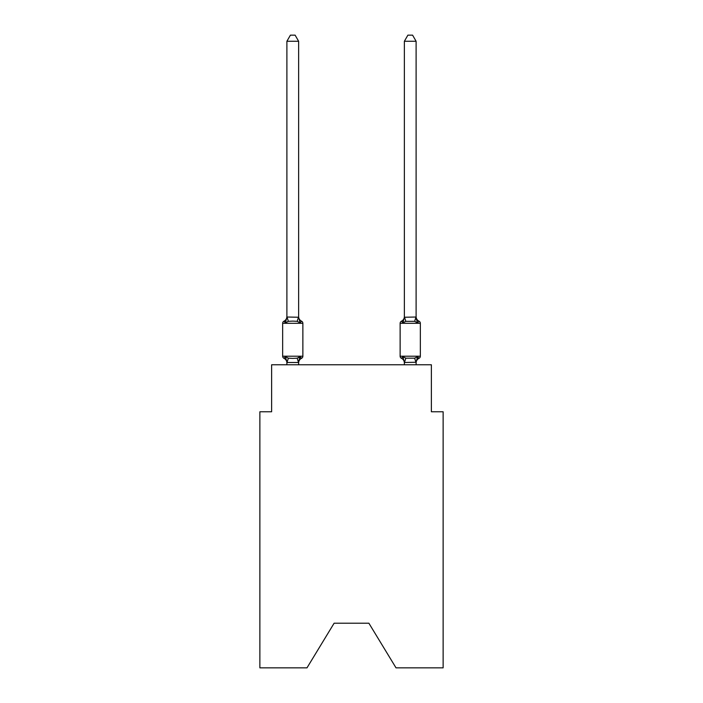 <?xml version="1.0" encoding="UTF-8"?>
<svg xmlns="http://www.w3.org/2000/svg" width="703" height="703" viewBox="0 0 703 703"><rect width="100%" height="100%" fill="white"/><g stroke="black" fill="none" stroke-linecap="round" stroke-linejoin="round"><path stroke-width="1.05" d="M368.882 623.21L396.017 667.85L443.127 667.85L443.127 411.765L431.378 411.765L431.378 364.778L271.622 364.778L271.622 411.765L259.873 411.765L259.873 667.85L306.983 667.85L334.118 623.21L368.882 623.21L334.118 623.21M298.634 41.257L286.894 41.257L290.418 35.15L295.111 35.15L298.634 41.257L298.634 317.238L300.111 322.844L301.543 321.192A2.346 2.346 0 0 1 302.87 323.31A2.346 2.346 0 0 0 301.543 321.192L300.111 322.844L301.543 321.192A2.346 2.346 0 0 1 302.87 323.31A2.346 2.346 0 0 0 301.543 321.192L300.111 322.844L301.543 321.192A2.346 2.346 0 0 1 302.87 323.31A2.346 2.346 0 0 0 301.543 321.192A2.346 2.346 0 0 1 302.87 323.31L302.87 356.201A2.346 2.346 0 0 1 301.543 358.31L300.111 356.658L301.543 358.31L300.111 356.658L301.543 358.31L300.111 356.658L301.543 358.31L300.111 356.658L301.543 358.31L300.111 356.658L301.543 358.31L300.111 356.658L301.543 358.31L300.111 356.658L301.543 358.31L300.111 356.658L301.543 358.31L300.111 356.658L301.543 358.31L300.111 356.658L301.543 358.31L300.111 356.658L301.543 358.31L300.111 356.658L301.543 358.31L300.111 356.658L298.547 362.511L286.982 362.511L285.427 356.658L283.986 358.31A2.346 2.346 0 0 1 282.659 356.201A2.346 2.346 0 0 0 283.986 358.31A2.346 2.346 0 0 1 282.659 356.201A2.346 2.346 0 0 0 283.986 358.31L285.427 356.658L283.986 358.31A2.346 2.346 0 0 1 282.659 356.201A2.346 2.346 0 0 0 283.986 358.31L285.427 356.658L283.986 358.31A2.346 2.346 0 0 1 282.659 356.201A2.346 2.346 0 0 0 283.986 358.31A2.346 2.346 0 0 1 282.659 356.201A2.346 2.346 0 0 0 283.986 358.31L285.427 356.658L283.986 358.31A2.346 2.346 0 0 1 282.659 356.201A2.346 2.346 0 0 0 283.986 358.31L285.427 356.658L283.986 358.31A2.346 2.346 0 0 1 282.659 356.201A2.346 2.346 0 0 0 283.986 358.31A2.346 2.346 0 0 1 282.659 356.201A2.346 2.346 0 0 0 283.986 358.31A2.346 2.346 0 0 1 282.659 356.201A2.346 2.346 0 0 0 283.986 358.31L285.427 356.658L283.986 358.31A2.346 2.346 0 0 1 282.659 356.201A2.346 2.346 0 0 0 283.986 358.31L285.427 356.658L283.986 358.31A2.346 2.346 0 0 1 282.659 356.201A2.346 2.346 0 0 0 283.986 358.31A2.346 2.346 0 0 1 282.659 356.201A2.346 2.346 0 0 0 283.986 358.31L285.427 356.658L283.986 358.31A2.346 2.346 0 0 1 282.659 356.201A2.346 2.346 0 0 0 283.986 358.31L285.427 356.658L283.986 358.31A2.346 2.346 0 0 1 282.659 356.201A2.346 2.346 0 0 0 283.986 358.31A2.346 2.346 0 0 1 282.659 356.201A2.346 2.346 0 0 0 283.986 358.31A2.346 2.346 0 0 1 282.659 356.201A2.346 2.346 0 0 0 283.986 358.31L285.427 356.658L283.986 358.31A2.346 2.346 0 0 1 282.659 356.201A2.346 2.346 0 0 0 283.986 358.31A2.346 2.346 0 0 1 282.659 356.201A2.346 2.346 0 0 0 283.986 358.31A2.346 2.346 0 0 1 282.659 356.201A2.346 2.346 0 0 0 283.986 358.31L285.427 356.658L283.986 358.31A2.346 2.346 0 0 1 282.659 356.201A2.346 2.346 0 0 0 283.986 358.31L285.427 356.658L283.986 358.31A2.346 2.346 0 0 1 282.659 356.201A2.346 2.346 0 0 0 283.986 358.31A2.346 2.346 0 0 1 282.659 356.201A2.346 2.346 0 0 0 283.986 358.31L285.427 356.658L283.986 358.31A2.346 2.346 0 0 1 282.659 356.201A2.346 2.346 0 0 0 283.986 358.31L285.427 356.658L283.986 358.31A2.346 2.346 0 0 1 282.659 356.201A2.346 2.346 0 0 0 283.986 358.31A2.346 2.346 0 0 1 282.659 356.201A2.346 2.346 0 0 0 283.986 358.31A2.346 2.346 0 0 1 282.659 356.201A2.346 2.346 0 0 0 283.986 358.31L285.427 356.658L283.986 358.31L285.427 356.658L283.986 358.31L285.427 356.658L283.986 358.31L285.427 356.658L283.986 358.31L285.427 356.658L283.986 358.31L285.427 356.658L283.986 358.31L285.427 356.658L288.362 358.17L292.764 358.407L297.167 358.17L300.111 356.658L301.543 358.31A2.346 2.346 0 0 0 302.87 356.201A2.346 2.346 0 0 1 301.543 358.31L300.875 357.985L301.543 358.31A2.346 2.346 0 0 0 302.87 356.201A2.346 2.346 0 0 1 301.543 358.31A2.346 2.346 0 0 0 302.87 356.201A2.346 2.346 0 0 1 301.543 358.31L300.875 357.985L301.543 358.31A2.346 2.346 0 0 0 302.87 356.201A2.346 2.346 0 0 1 301.543 358.31A2.346 2.346 0 0 0 302.87 356.201A2.346 2.346 0 0 1 301.543 358.31L300.875 357.985L301.543 358.31A2.346 2.346 0 0 0 302.87 356.201A2.346 2.346 0 0 1 301.543 358.31A2.346 2.346 0 0 0 302.87 356.201A2.346 2.346 0 0 1 301.543 358.31L300.875 357.985L301.543 358.31A2.346 2.346 0 0 0 302.87 356.201A2.346 2.346 0 0 1 301.543 358.31A2.346 2.346 0 0 0 302.87 356.201A2.346 2.346 0 0 1 301.543 358.31L300.875 357.985L301.543 358.31A2.346 2.346 0 0 0 302.87 356.201A2.346 2.346 0 0 1 301.543 358.31A2.346 2.346 0 0 0 302.87 356.201A2.346 2.346 0 0 1 301.543 358.31L300.875 357.985L301.543 358.31A2.346 2.346 0 0 0 302.87 356.201A2.346 2.346 0 0 1 301.543 358.31A2.346 2.346 0 0 0 302.87 356.201A2.346 2.346 0 0 1 301.543 358.31L300.875 357.985L301.543 358.31A2.346 2.346 0 0 0 302.87 356.201A2.346 2.346 0 0 1 301.543 358.31A2.346 2.346 0 0 0 302.87 356.201A2.346 2.346 0 0 1 301.543 358.31L300.875 357.985L301.543 358.31A2.346 2.346 0 0 0 302.87 356.201A2.346 2.346 0 0 1 301.543 358.31A2.346 2.346 0 0 0 302.87 356.201A2.346 2.346 0 0 1 301.543 358.31L300.875 357.985L301.543 358.31A2.346 2.346 0 0 0 302.87 356.201A2.346 2.346 0 0 1 301.543 358.31A2.346 2.346 0 0 0 302.87 356.201A2.346 2.346 0 0 1 301.543 358.31L300.875 357.985L301.543 358.31A2.346 2.346 0 0 0 302.87 356.201A2.346 2.346 0 0 1 301.543 358.31A2.346 2.346 0 0 0 302.87 356.201A2.346 2.346 0 0 1 301.543 358.31L300.875 357.985L301.543 358.31A2.346 2.346 0 0 0 302.87 356.201A2.346 2.346 0 0 1 301.543 358.31A2.346 2.346 0 0 0 302.87 356.201A2.346 2.346 0 0 1 301.543 358.31L300.875 357.985L301.543 358.31A2.346 2.346 0 0 0 302.87 356.201A2.346 2.346 0 0 1 301.543 358.31A2.346 2.346 0 0 0 302.87 356.201A2.346 2.346 0 0 1 301.543 358.31L300.875 357.985M300.111 356.658L301.543 358.31A2.346 2.346 0 0 0 302.87 356.201L282.659 356.201L282.659 323.31A2.346 2.346 0 0 1 283.986 321.192L285.427 322.844L283.986 321.192A2.346 2.346 0 0 0 282.659 323.31L302.87 323.31A2.346 2.346 0 0 0 301.543 321.192L300.111 322.844L301.543 321.192A2.346 2.346 0 0 1 302.87 323.31A2.346 2.346 0 0 0 301.543 321.192A2.346 2.346 0 0 1 302.87 323.31A2.346 2.346 0 0 0 301.543 321.192L300.111 322.844L301.543 321.192A2.346 2.346 0 0 1 302.87 323.31A2.346 2.346 0 0 0 301.543 321.192A2.346 2.346 0 0 1 302.87 323.31A2.346 2.346 0 0 0 301.543 321.192L300.111 322.844L301.543 321.192A2.346 2.346 0 0 1 302.87 323.31A2.346 2.346 0 0 0 301.543 321.192A2.346 2.346 0 0 1 302.87 323.31A2.346 2.346 0 0 0 301.543 321.192L300.111 322.844L301.543 321.192A2.346 2.346 0 0 1 302.87 323.31A2.346 2.346 0 0 0 301.543 321.192A2.346 2.346 0 0 1 302.87 323.31A2.346 2.346 0 0 0 301.543 321.192L300.111 322.844L301.543 321.192A2.346 2.346 0 0 1 302.87 323.31A2.346 2.346 0 0 0 301.543 321.192A2.346 2.346 0 0 1 302.87 323.31A2.346 2.346 0 0 0 301.543 321.192L300.111 322.844L301.543 321.192A2.346 2.346 0 0 1 302.87 323.31A2.346 2.346 0 0 0 301.543 321.192A2.346 2.346 0 0 1 302.87 323.31A2.346 2.346 0 0 0 301.543 321.192L300.111 322.844L301.543 321.192A2.346 2.346 0 0 1 302.87 323.31A2.346 2.346 0 0 0 301.543 321.192A2.346 2.346 0 0 1 302.87 323.31A2.346 2.346 0 0 0 301.543 321.192L300.111 322.844L301.543 321.192A2.346 2.346 0 0 1 302.87 323.31A2.346 2.346 0 0 0 301.543 321.192A2.346 2.346 0 0 1 302.87 323.31A2.346 2.346 0 0 0 301.543 321.192L300.111 322.844L301.543 321.192A2.346 2.346 0 0 1 302.87 323.31A2.346 2.346 0 0 0 301.543 321.192A2.346 2.346 0 0 1 302.87 323.31A2.346 2.346 0 0 0 301.543 321.192L300.111 322.844L301.543 321.192A2.346 2.346 0 0 1 302.87 323.31A2.346 2.346 0 0 0 301.543 321.192A2.346 2.346 0 0 1 302.87 323.31A2.346 2.346 0 0 0 301.543 321.192L300.111 322.844L301.543 321.192A2.346 2.346 0 0 1 302.87 323.31A2.346 2.346 0 0 0 301.543 321.192A2.346 2.346 0 0 1 302.87 323.31A2.346 2.346 0 0 0 301.543 321.192L300.111 322.844L297.167 321.333L292.764 321.104L288.362 321.333L285.427 322.844L283.986 321.192A2.346 2.346 0 0 0 282.659 323.31A2.346 2.346 0 0 1 283.986 321.192L284.653 321.517L283.986 321.192A2.346 2.346 0 0 0 282.659 323.31A2.346 2.346 0 0 1 283.986 321.192A2.346 2.346 0 0 0 282.659 323.31A2.346 2.346 0 0 1 283.986 321.192L284.653 321.517L283.986 321.192A2.346 2.346 0 0 0 282.659 323.31A2.346 2.346 0 0 1 283.986 321.192A2.346 2.346 0 0 0 282.659 323.31A2.346 2.346 0 0 1 283.986 321.192L284.653 321.517L283.986 321.192A2.346 2.346 0 0 0 282.659 323.31A2.346 2.346 0 0 1 283.986 321.192A2.346 2.346 0 0 0 282.659 323.31A2.346 2.346 0 0 1 283.986 321.192L284.653 321.517L283.986 321.192A2.346 2.346 0 0 0 282.659 323.31A2.346 2.346 0 0 1 283.986 321.192A2.346 2.346 0 0 0 282.659 323.31A2.346 2.346 0 0 1 283.986 321.192L284.653 321.517L283.986 321.192A2.346 2.346 0 0 0 282.659 323.31A2.346 2.346 0 0 1 283.986 321.192A2.346 2.346 0 0 0 282.659 323.31A2.346 2.346 0 0 1 283.986 321.192L284.653 321.517L283.986 321.192A2.346 2.346 0 0 0 282.659 323.31A2.346 2.346 0 0 1 283.986 321.192A2.346 2.346 0 0 0 282.659 323.31A2.346 2.346 0 0 1 283.986 321.192L284.653 321.517L283.986 321.192A2.346 2.346 0 0 0 282.659 323.31A2.346 2.346 0 0 1 283.986 321.192A2.346 2.346 0 0 0 282.659 323.31A2.346 2.346 0 0 1 283.986 321.192L284.653 321.517L283.986 321.192A2.346 2.346 0 0 0 282.659 323.31A2.346 2.346 0 0 1 283.986 321.192A2.346 2.346 0 0 0 282.659 323.31A2.346 2.346 0 0 1 283.986 321.192L284.653 321.517L283.986 321.192A2.346 2.346 0 0 0 282.659 323.31A2.346 2.346 0 0 1 283.986 321.192A2.346 2.346 0 0 0 282.659 323.31A2.346 2.346 0 0 1 283.986 321.192L284.653 321.517L283.986 321.192A2.346 2.346 0 0 0 282.659 323.31A2.346 2.346 0 0 1 283.986 321.192A2.346 2.346 0 0 0 282.659 323.31A2.346 2.346 0 0 1 283.986 321.192L284.653 321.517L283.986 321.192A2.346 2.346 0 0 0 282.659 323.31A2.346 2.346 0 0 1 283.986 321.192A2.346 2.346 0 0 0 282.659 323.31A2.346 2.346 0 0 1 283.986 321.192L284.653 321.517L283.986 321.192A2.346 2.346 0 0 0 282.659 323.31A2.346 2.346 0 0 1 283.986 321.192A2.346 2.346 0 0 0 282.659 323.31A2.346 2.346 0 0 1 283.986 321.192L284.653 321.517M285.427 322.844L286.894 317.027L298.634 317.238L298.634 316.543A5.167 5.167 0 0 0 301.543 321.192M286.894 364.778L286.894 362.959A5.167 5.167 0 0 0 283.986 358.31M298.634 362.265L299.188 359.497L298.634 362.265M416.106 364.778L416.106 362.265L404.366 362.476L402.889 356.658L401.457 358.31A2.346 2.346 0 0 1 400.13 356.201A2.346 2.346 0 0 0 401.457 358.31L402.889 356.658L405.833 358.17L414.638 358.17L417.573 356.658L419.014 358.31A2.346 2.346 0 0 0 420.341 356.201A2.346 2.346 0 0 1 419.014 358.31L418.347 357.985L419.014 358.31A2.346 2.346 0 0 0 420.341 356.201A2.346 2.346 0 0 1 419.014 358.31A2.346 2.346 0 0 0 420.341 356.201A2.346 2.346 0 0 1 419.014 358.31L418.347 357.985L419.014 358.31A2.346 2.346 0 0 0 420.341 356.201A2.346 2.346 0 0 1 419.014 358.31A2.346 2.346 0 0 0 420.341 356.201A2.346 2.346 0 0 1 419.014 358.31L418.347 357.985L419.014 358.31A2.346 2.346 0 0 0 420.341 356.201A2.346 2.346 0 0 1 419.014 358.31A2.346 2.346 0 0 0 420.341 356.201A2.346 2.346 0 0 1 419.014 358.31L418.347 357.985L419.014 358.31A2.346 2.346 0 0 0 420.341 356.201A2.346 2.346 0 0 1 419.014 358.31A2.346 2.346 0 0 0 420.341 356.201A2.346 2.346 0 0 1 419.014 358.31L418.347 357.985L419.014 358.31A2.346 2.346 0 0 0 420.341 356.201A2.346 2.346 0 0 1 419.014 358.31A2.346 2.346 0 0 0 420.341 356.201A2.346 2.346 0 0 1 419.014 358.31L418.347 357.985L419.014 358.31A2.346 2.346 0 0 0 420.341 356.201A2.346 2.346 0 0 1 419.014 358.31A2.346 2.346 0 0 0 420.341 356.201A2.346 2.346 0 0 1 419.014 358.31L418.347 357.985L419.014 358.31A2.346 2.346 0 0 0 420.341 356.201A2.346 2.346 0 0 1 419.014 358.31A2.346 2.346 0 0 0 420.341 356.201A2.346 2.346 0 0 1 419.014 358.31L418.347 357.985L419.014 358.31A2.346 2.346 0 0 0 420.341 356.201A2.346 2.346 0 0 1 419.014 358.31A2.346 2.346 0 0 0 420.341 356.201A2.346 2.346 0 0 1 419.014 358.31L418.347 357.985L419.014 358.31A2.346 2.346 0 0 0 420.341 356.201A2.346 2.346 0 0 1 419.014 358.31A2.346 2.346 0 0 0 420.341 356.201A2.346 2.346 0 0 1 419.014 358.31L418.347 357.985L419.014 358.31A2.346 2.346 0 0 0 420.341 356.201A2.346 2.346 0 0 1 419.014 358.31A2.346 2.346 0 0 0 420.341 356.201A2.346 2.346 0 0 1 419.014 358.31L418.347 357.985L419.014 358.31A2.346 2.346 0 0 0 420.341 356.201A2.346 2.346 0 0 1 419.014 358.31A2.346 2.346 0 0 0 420.341 356.201A2.346 2.346 0 0 1 419.014 358.31L418.347 357.985L419.014 358.31A2.346 2.346 0 0 0 420.341 356.201A2.346 2.346 0 0 1 419.014 358.31A2.346 2.346 0 0 0 420.341 356.201A2.346 2.346 0 0 1 419.014 358.31L418.347 357.985M419.014 321.192L417.573 322.844L416.352 319.013L417.573 322.844L419.014 321.192L417.573 322.844L416.352 319.013L417.573 322.844L419.014 321.192L417.573 322.844L416.352 319.013L417.573 322.844L419.014 321.192L417.573 322.844L416.352 319.013L417.573 322.844L419.014 321.192L417.573 322.844L416.352 319.013L417.573 322.844L419.014 321.192L417.573 322.844L416.352 319.013L417.573 322.844L419.014 321.192L417.573 322.844L416.352 319.013L417.573 322.844L419.014 321.192L417.573 322.844L416.352 319.013L417.573 322.844L419.014 321.192L417.573 322.844L416.352 319.013L417.573 322.844L419.014 321.192L417.573 322.844L416.352 319.013L417.573 322.844L419.014 321.192L417.573 322.844L416.352 319.013L417.573 322.844L419.014 321.192A2.346 2.346 0 0 1 420.341 323.31A2.346 2.346 0 0 0 419.014 321.192A2.346 2.346 0 0 1 420.341 323.31A2.346 2.346 0 0 0 419.014 321.192A2.346 2.346 0 0 1 420.341 323.31A2.346 2.346 0 0 0 419.014 321.192A2.346 2.346 0 0 1 420.341 323.31A2.346 2.346 0 0 0 419.014 321.192A2.346 2.346 0 0 1 420.341 323.31A2.346 2.346 0 0 0 419.014 321.192A2.346 2.346 0 0 1 420.341 323.31A2.346 2.346 0 0 0 419.014 321.192A2.346 2.346 0 0 1 420.341 323.31A2.346 2.346 0 0 0 419.014 321.192A2.346 2.346 0 0 1 420.341 323.31A2.346 2.346 0 0 0 419.014 321.192A2.346 2.346 0 0 1 420.341 323.31A2.346 2.346 0 0 0 419.014 321.192A2.346 2.346 0 0 1 420.341 323.31A2.346 2.346 0 0 0 419.014 321.192A2.346 2.346 0 0 1 420.341 323.31A2.346 2.346 0 0 0 419.014 321.192A2.346 2.346 0 0 1 420.341 323.31A2.346 2.346 0 0 0 419.014 321.192L417.573 322.844L416.352 319.013L417.573 322.844L419.014 321.192A2.346 2.346 0 0 1 420.341 323.31A2.346 2.346 0 0 0 419.014 321.192A2.346 2.346 0 0 1 420.341 323.31A2.346 2.346 0 0 0 419.014 321.192A2.346 2.346 0 0 1 420.341 323.31A2.346 2.346 0 0 0 419.014 321.192A2.346 2.346 0 0 1 420.341 323.31A2.346 2.346 0 0 0 419.014 321.192A2.346 2.346 0 0 1 420.341 323.31A2.346 2.346 0 0 0 419.014 321.192A2.346 2.346 0 0 1 420.341 323.31A2.346 2.346 0 0 0 419.014 321.192A2.346 2.346 0 0 1 420.341 323.31A2.346 2.346 0 0 0 419.014 321.192A2.346 2.346 0 0 1 420.341 323.31A2.346 2.346 0 0 0 419.014 321.192A2.346 2.346 0 0 1 420.341 323.31A2.346 2.346 0 0 0 419.014 321.192A2.346 2.346 0 0 1 420.341 323.31A2.346 2.346 0 0 0 419.014 321.192A2.346 2.346 0 0 1 420.341 323.31A2.346 2.346 0 0 0 419.014 321.192A2.346 2.346 0 0 1 420.341 323.31A2.346 2.346 0 0 0 419.014 321.192L417.573 322.844L419.014 321.192A2.346 2.346 0 0 1 420.341 323.31A2.346 2.346 0 0 0 419.014 321.192L417.573 322.844L416.352 319.013L417.573 322.844L419.014 321.192A2.346 2.346 0 0 1 420.341 323.31A2.346 2.346 0 0 0 419.014 321.192L417.573 322.844L419.014 321.192A5.167 5.167 0 0 1 416.106 316.543L416.106 316.543M404.366 317.238L416.106 317.027L416.106 41.257L404.366 41.257L404.366 317.238L402.889 322.844L401.457 321.192A2.346 2.346 0 0 0 400.13 323.31A2.346 2.346 0 0 1 401.457 321.192L402.125 321.517L401.457 321.192A2.346 2.346 0 0 0 400.13 323.31A2.346 2.346 0 0 1 401.457 321.192A2.346 2.346 0 0 0 400.13 323.31A2.346 2.346 0 0 1 401.457 321.192L402.125 321.517L401.457 321.192A2.346 2.346 0 0 0 400.13 323.31A2.346 2.346 0 0 1 401.457 321.192A2.346 2.346 0 0 0 400.13 323.31A2.346 2.346 0 0 1 401.457 321.192L402.125 321.517L401.457 321.192A2.346 2.346 0 0 0 400.13 323.31A2.346 2.346 0 0 1 401.457 321.192A2.346 2.346 0 0 0 400.13 323.31A2.346 2.346 0 0 1 401.457 321.192L402.125 321.517L401.457 321.192A2.346 2.346 0 0 0 400.13 323.31A2.346 2.346 0 0 1 401.457 321.192A2.346 2.346 0 0 0 400.13 323.31A2.346 2.346 0 0 1 401.457 321.192L402.125 321.517L401.457 321.192A2.346 2.346 0 0 0 400.13 323.31A2.346 2.346 0 0 1 401.457 321.192A2.346 2.346 0 0 0 400.13 323.31A2.346 2.346 0 0 1 401.457 321.192L402.125 321.517L401.457 321.192A2.346 2.346 0 0 0 400.13 323.31A2.346 2.346 0 0 1 401.457 321.192A2.346 2.346 0 0 0 400.13 323.31A2.346 2.346 0 0 1 401.457 321.192L402.125 321.517L401.457 321.192A2.346 2.346 0 0 0 400.13 323.31A2.346 2.346 0 0 1 401.457 321.192A2.346 2.346 0 0 0 400.13 323.31A2.346 2.346 0 0 1 401.457 321.192L402.125 321.517L401.457 321.192A2.346 2.346 0 0 0 400.13 323.31A2.346 2.346 0 0 1 401.457 321.192A2.346 2.346 0 0 0 400.13 323.31A2.346 2.346 0 0 1 401.457 321.192L402.125 321.517L401.457 321.192A2.346 2.346 0 0 0 400.13 323.31A2.346 2.346 0 0 1 401.457 321.192A2.346 2.346 0 0 0 400.13 323.31A2.346 2.346 0 0 1 401.457 321.192L402.125 321.517L401.457 321.192A2.346 2.346 0 0 0 400.13 323.31A2.346 2.346 0 0 1 401.457 321.192A2.346 2.346 0 0 0 400.13 323.31A2.346 2.346 0 0 1 401.457 321.192L402.125 321.517L401.457 321.192A2.346 2.346 0 0 0 400.13 323.31A2.346 2.346 0 0 1 401.457 321.192A2.346 2.346 0 0 0 400.13 323.31A2.346 2.346 0 0 1 401.457 321.192L402.125 321.517L401.457 321.192A2.346 2.346 0 0 0 400.13 323.31A2.346 2.346 0 0 1 401.457 321.192A2.346 2.346 0 0 0 400.13 323.31A2.346 2.346 0 0 1 401.457 321.192L402.125 321.517M416.106 362.959L416.106 362.959A5.167 5.167 0 0 1 419.014 358.31A2.346 2.346 0 0 0 420.341 356.201A2.346 2.346 0 0 1 419.014 358.31L417.573 356.658L419.014 358.31M416.106 317.238L417.573 322.844L414.638 321.333L405.833 321.333L402.889 322.844L403.443 320.99L402.889 322.844L403.443 320.99L402.889 322.844L403.443 320.99L402.889 322.844L403.443 320.99L402.889 322.844L403.443 320.99L402.889 322.844L403.443 320.99L402.889 322.844L403.443 320.99L402.889 322.844L403.443 320.99L402.889 322.844L403.443 320.99L402.889 322.844L403.443 320.99L402.889 322.844L403.443 320.99L402.889 322.844L403.443 320.99L402.889 322.844L403.443 320.99L402.889 322.844L401.457 321.192A2.346 2.346 0 0 0 400.13 323.31L400.13 356.201A2.346 2.346 0 0 0 401.457 358.31L402.889 356.658L401.457 358.31A5.167 5.167 0 0 1 404.366 362.959A5.167 5.167 0 0 0 401.457 358.31A2.346 2.346 0 0 1 400.13 356.201A2.346 2.346 0 0 0 401.457 358.31A2.346 2.346 0 0 1 400.13 356.201A2.346 2.346 0 0 0 401.457 358.31A5.167 5.167 0 0 1 404.366 362.959A5.167 5.167 0 0 0 401.457 358.31A2.346 2.346 0 0 1 400.13 356.201A2.346 2.346 0 0 0 401.457 358.31A2.346 2.346 0 0 1 400.13 356.201A2.346 2.346 0 0 0 401.457 358.31A5.167 5.167 0 0 1 404.366 362.959A5.167 5.167 0 0 0 401.457 358.31A2.346 2.346 0 0 1 400.13 356.201A2.346 2.346 0 0 0 401.457 358.31A2.346 2.346 0 0 1 400.13 356.201A2.346 2.346 0 0 0 401.457 358.31A5.167 5.167 0 0 1 404.366 362.959A5.167 5.167 0 0 0 401.457 358.31A2.346 2.346 0 0 1 400.13 356.201A2.346 2.346 0 0 0 401.457 358.31A2.346 2.346 0 0 1 400.13 356.201A2.346 2.346 0 0 0 401.457 358.31A5.167 5.167 0 0 1 404.366 362.959A5.167 5.167 0 0 0 401.457 358.31A2.346 2.346 0 0 1 400.13 356.201A2.346 2.346 0 0 0 401.457 358.31A2.346 2.346 0 0 1 400.13 356.201A2.346 2.346 0 0 0 401.457 358.31A5.167 5.167 0 0 1 404.366 362.959A5.167 5.167 0 0 0 401.457 358.31A2.346 2.346 0 0 1 400.13 356.201A2.346 2.346 0 0 0 401.457 358.31A2.346 2.346 0 0 1 400.13 356.201A2.346 2.346 0 0 0 401.457 358.31A5.167 5.167 0 0 1 404.366 362.959A5.167 5.167 0 0 0 401.457 358.31A2.346 2.346 0 0 1 400.13 356.201A2.346 2.346 0 0 0 401.457 358.31A2.346 2.346 0 0 1 400.13 356.201A2.346 2.346 0 0 0 401.457 358.31A5.167 5.167 0 0 1 404.366 362.959A5.167 5.167 0 0 0 401.457 358.31A2.346 2.346 0 0 1 400.13 356.201A2.346 2.346 0 0 0 401.457 358.31A2.346 2.346 0 0 1 400.13 356.201A2.346 2.346 0 0 0 401.457 358.31A5.167 5.167 0 0 1 404.366 362.959A5.167 5.167 0 0 0 401.457 358.31A2.346 2.346 0 0 1 400.13 356.201A2.346 2.346 0 0 0 401.457 358.31A2.346 2.346 0 0 1 400.13 356.201A2.346 2.346 0 0 0 401.457 358.31A5.167 5.167 0 0 1 404.366 362.959A5.167 5.167 0 0 0 401.457 358.31A2.346 2.346 0 0 1 400.13 356.201A2.346 2.346 0 0 0 401.457 358.31A2.346 2.346 0 0 1 400.13 356.201A2.346 2.346 0 0 0 401.457 358.31A5.167 5.167 0 0 1 404.366 362.959A5.167 5.167 0 0 0 401.457 358.31A2.346 2.346 0 0 1 400.13 356.201A2.346 2.346 0 0 0 401.457 358.31A2.346 2.346 0 0 1 400.13 356.201A2.346 2.346 0 0 0 401.457 358.31A5.167 5.167 0 0 1 404.366 362.959A5.167 5.167 0 0 0 401.457 358.31A2.346 2.346 0 0 1 400.13 356.201A2.346 2.346 0 0 0 401.457 358.31A2.346 2.346 0 0 1 400.13 356.201A2.346 2.346 0 0 0 401.457 358.31A5.167 5.167 0 0 1 404.366 362.959L404.366 364.778M286.894 317.238L286.894 41.257M298.634 317.238L298.634 316.543M402.889 322.844L401.457 321.192A2.346 2.346 0 0 0 400.13 323.31L420.341 323.31L420.341 356.201L400.13 356.201A2.346 2.346 0 0 0 401.457 358.31A5.167 5.167 0 0 1 404.366 362.959M298.529 357.862L299.917 356.975M298.634 364.778L298.634 362.476M301.543 358.31A5.167 5.167 0 0 0 298.634 362.959M283.986 321.192A5.167 5.167 0 0 0 286.894 316.543M402.889 356.658L401.457 358.31M416.106 362.265L417.573 356.658M404.366 316.543A5.167 5.167 0 0 1 401.457 321.192M404.366 41.257L407.889 35.15L412.582 35.15L416.106 41.257M288.362 358.17L286.982 362.511M297.167 358.17L298.547 362.511M286.982 317L288.362 321.333M298.547 317L297.167 321.333M416.018 362.511L414.638 358.17M404.453 362.511L405.833 358.17M414.638 321.333L416.018 317M405.833 321.333L404.453 317"/></g></svg>
